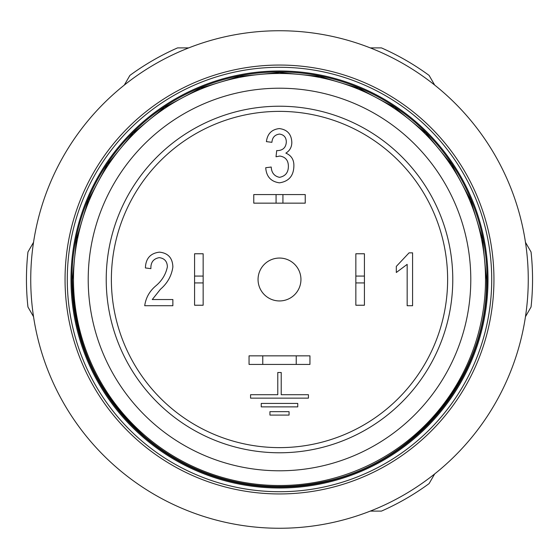 <?xml version="1.0" encoding="UTF-8"?>
<svg xmlns="http://www.w3.org/2000/svg" width="559" height="559" viewBox="0 0 559 559"><rect width="100%" height="100%" fill="white"/><g stroke="black" fill="none" stroke-linecap="round" stroke-linejoin="round"><path stroke-width="0.84" d="M434.685 85.08L429.102 75.409A253.052 253.052 0 0 0 381.448 47.892L370.282 47.892M525.467 316.687L531.05 307.01A253.052 253.052 0 0 0 531.05 251.99L525.467 242.313M188.718 47.892L177.552 47.892A253.052 253.052 0 0 0 129.898 75.409L124.315 85.08M33.533 242.313L27.95 251.99A253.052 253.052 0 0 0 27.95 307.01L33.533 316.687M370.282 511.108L381.448 511.108A253.052 253.052 0 0 0 429.102 483.591L434.685 473.92M279.5 528.262A248.762 248.762 0 0 0 528.262 279.5A248.762 248.762 0 0 0 279.5 30.738A248.762 248.762 0 0 0 30.738 279.5A248.762 248.762 0 0 0 279.5 528.262M279.5 493.946A214.446 214.446 0 0 0 493.946 279.5A214.446 214.446 0 0 0 279.5 65.054A214.446 214.446 0 0 0 65.054 279.5A214.446 214.446 0 0 0 279.5 493.946M279.5 67.283A212.217 212.217 0 0 0 67.283 279.5A212.217 212.217 0 0 0 279.5 491.717A212.217 212.217 0 0 0 491.717 279.5A212.217 212.217 0 0 0 279.5 67.283M279.5 487.085A207.585 207.585 0 0 0 487.085 279.5A207.585 207.585 0 0 0 279.5 71.915A207.585 207.585 0 0 0 71.915 279.5A207.585 207.585 0 0 0 279.5 487.085A207.585 207.585 0 0 1 71.915 279.5A207.585 207.585 0 0 1 279.5 71.915M300.945 279.5A21.445 21.445 0 0 1 279.5 300.945A21.445 21.445 0 0 1 258.055 279.5A21.445 21.445 0 0 1 279.5 258.055A21.445 21.445 0 0 1 300.945 279.5M88.21 279.5A191.29 191.29 0 0 1 279.5 88.21A191.29 191.29 0 0 1 470.79 279.5A191.29 191.29 0 0 1 279.5 470.79A191.29 191.29 0 0 1 88.21 279.5M106.224 279.5A173.276 173.276 0 0 1 279.5 106.224A173.276 173.276 0 0 1 452.776 279.5A173.276 173.276 0 0 1 279.5 452.776A173.276 173.276 0 0 1 106.224 279.5A173.276 173.276 0 0 1 279.5 106.224A173.276 173.276 0 0 1 452.776 279.5M269.941 415.092L289.059 415.092L289.059 411.662L269.941 411.662L269.941 415.092M261.249 406.868L297.751 406.868L297.751 403.437L261.249 403.437L261.249 406.868M277.781 394.71L250.565 394.71L250.565 398.141L308.435 398.141L308.435 394.71L281.219 394.71L281.219 372.504L277.781 372.504L277.781 394.71M152.272 299.533L172.871 299.533L172.871 305.717L144.718 305.717C145.794 297.926 149.407 291.386 155.556 286.089C161.837 280.925 165.778 274.518 167.379 266.86C167.232 261.43 164.528 258.356 159.273 257.643C153.432 258.698 150.637 262.367 150.895 268.634L145.403 267.95C145.738 258.468 150.434 253.199 159.483 252.151C168.112 253.059 172.577 257.999 172.871 266.971C171.599 275.797 167.455 283.224 160.433 289.269L152.272 299.533M412.584 252.843L412.584 305.717L407.162 305.717L407.162 264.365L396.317 272.499L396.317 266.398L409.069 252.843L412.584 252.843M279.423 182.828C270.926 181.619 266.357 176.581 265.721 167.721L271.213 167.036C271.555 172.78 274.315 176.218 279.507 177.336C285.411 176.211 288.367 172.521 288.381 166.275C288.339 160.328 285.481 156.925 279.807 156.045L276.02 156.779L276.712 150.553L277.537 150.63C283.015 150.336 285.942 147.471 286.32 142.035C286.25 137.381 283.972 134.726 279.5 134.076C274.853 134.705 272.324 137.451 271.905 142.314L266.405 141.63C267.405 133.776 271.723 129.422 279.346 128.577C287.291 129.604 291.449 134.195 291.819 142.342C291.812 147.059 289.828 150.65 285.859 153.131C291.435 155.521 294.104 159.881 293.873 166.205C293.601 175.903 288.786 181.444 279.423 182.828M282.931 194.581L276.069 194.581L276.069 203.155L282.931 203.155L282.931 194.581L305.235 194.581L305.235 203.155L282.931 203.155M276.069 203.155L253.765 203.155L253.765 194.581L276.069 194.581M364.419 282.931L364.419 305.235L355.845 305.235L355.845 282.931L364.419 282.931L364.419 276.069L355.845 276.069L355.845 282.931M355.845 276.069L355.845 253.765L364.419 253.765L364.419 276.069M203.155 282.931L203.155 305.235L194.581 305.235L194.581 282.931L203.155 282.931L203.155 276.069L194.581 276.069L194.581 282.931M194.581 276.069L194.581 253.765L203.155 253.765L203.155 276.069M262.772 364.419L249.048 364.419L249.048 355.845L262.772 355.845L262.772 364.419L296.228 364.419L296.228 355.845L262.772 355.845M296.228 355.845L309.952 355.845L309.952 364.419L296.228 364.419M286.32 142.035C286.25 137.381 283.972 134.726 279.5 134.076M279.5 70.993A208.507 208.507 0 0 0 70.993 279.5A208.507 208.507 0 0 0 279.5 488.007A208.507 208.507 0 0 0 488.007 279.5A208.507 208.507 0 0 0 279.5 70.993M73.481 279.5A206.019 206.019 0 0 1 279.5 73.481A206.019 206.019 0 0 1 485.519 279.5A206.019 206.019 0 0 1 279.5 485.519A206.019 206.019 0 0 1 73.481 279.5M111.374 279.5A168.126 168.126 0 0 1 279.5 111.374A168.126 168.126 0 0 1 447.626 279.5A168.126 168.126 0 0 1 279.5 447.626A168.126 168.126 0 0 1 111.374 279.5M486.526 279.5L482.543 239.112L470.762 200.276L451.637 164.486L425.888 133.112L394.521 107.37L358.731 88.238L319.895 76.457L279.507 72.474L239.119 76.45L200.283 88.231L164.493 107.363L133.119 133.105L107.37 164.479L88.238 200.269L76.457 239.105L72.474 279.5C73.69 342.562 97.881 395.038 145.047 436.921C169.419 457.611 197.075 471.978 228.016 480.02C259.006 487.874 290.156 488.608 321.481 482.221C415.302 464.585 488.28 374.942 486.526 279.5"/></g></svg>
